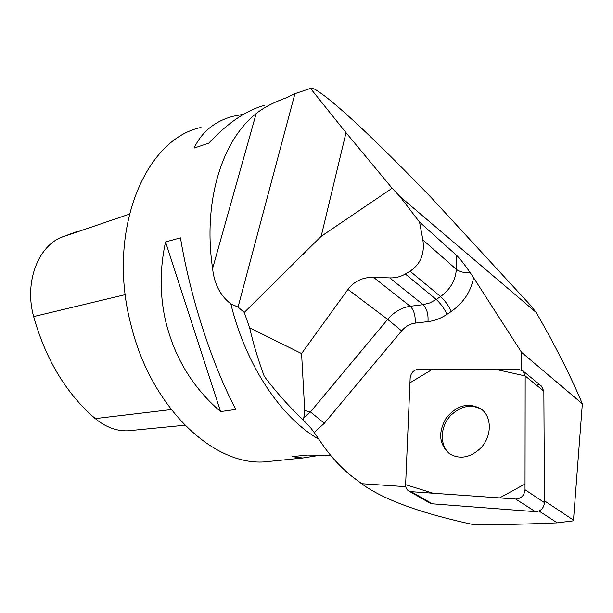 <?xml version="1.0" encoding="UTF-8"?>
<svg xmlns="http://www.w3.org/2000/svg" width="613" height="613" viewBox="0 0 613 613"><rect width="100%" height="100%" fill="white"/><g stroke="black" fill="none" stroke-linecap="round" stroke-linejoin="round"><path stroke-width="0.92" d="M244.265 312.438L321.166 236.342L392.151 188.237L399.814 196.405L536.268 312.53L529.938 304.653L430.954 197.302C382.121 146.614 338.345 104.892 319.572 92.348L315.258 89.429L311.596 88.057L294.937 93.674L238.059 307.059L244.265 312.438L249.667 327.871L301.581 353.54L304.722 410.503L303.833 417.606L310.439 411.913L324.331 423.276L314.216 432.525L322.775 444.931C331.043 456.907 340.928 467.527 352.421 476.791L365.976 486.822C388.903 501.656 425.269 514.368 475.067 524.958C505.418 524.628 532.82 523.923 557.271 522.843L573.163 520.851L573.484 520.123L544.444 500.798M573.484 520.123L582.35 403.783L521.517 352.299L473.581 277.72C470.93 291.504 463.535 302.715 451.398 311.358L447.092 314.254C440.908 318.377 434.533 320.829 427.981 321.618L415.124 323.112C409.974 323.825 405.469 326.423 401.607 330.897L324.331 423.276M521.471 369.984L521.517 352.299M557.271 522.843L538.98 511.02M361.785 483.711L405.76 486.691M392.151 188.237L346.023 132.684L310.416 88.287M399.814 196.405L419.553 222.09L456.716 255.483C459.842 258.479 464.347 264.218 470.225 272.693L473.581 277.72M419.553 222.09L422.863 239.875C424.847 253.721 420.579 264.157 410.051 271.191L405.339 274.011C400.649 276.777 395.454 278.08 389.753 277.904L373.509 277.321C362.689 277.191 354.168 281.221 347.939 289.428L301.581 353.54M536.268 312.53C555.822 346.743 571.186 377.164 582.35 403.783M321.166 236.342L346.023 132.684M238.059 307.059L230.848 303.895C220.266 295.688 214.19 283.888 212.604 268.502L256.173 113.589C263.345 107.75 273.444 102.455 286.478 97.705L294.937 93.674M314.216 432.525L310.944 428.18L302.623 419.353C288.348 405.768 275.566 391.416 264.264 376.305C258.349 360.498 253.483 344.353 249.667 327.871M298.753 92.348L293.918 94.034M197.348 311.12C208.711 349.448 221.523 382.221 235.79 409.438L220.573 411.576C191.93 386.956 173.395 355.801 164.951 318.101C159.74 293.083 159.939 267.689 165.541 241.913L180.46 237.852C184.367 261.414 189.992 285.834 197.348 311.12M201.003 127.45C144.27 139.281 106.133 232.396 131.121 325.396C151.143 407.561 213.002 465.474 264.226 461.918L275.39 460.784M256.173 113.589C221.799 140.668 202.719 201.93 212.604 268.502M317.166 455.704L302.768 457.995L292.049 456.616L307.174 455.053L330.668 455.359M264.762 105.29C246.564 110.102 227.875 122.746 208.681 143.22L194.045 148.116C201.93 131.672 214.964 121.06 233.139 116.278L243.729 114.202M303.833 417.606L303.167 419.928M450.762 454.562C439.176 446.701 439.621 426.303 451.283 414.94C461.313 405.752 471.451 403.929 481.703 409.453M538.674 384.926L537.647 384.834M78.165 231.086L60.518 237.606C37.14 247.981 24.413 283.436 33.654 316.576C45.76 359.639 66.296 393.646 95.26 418.595C105.551 427.077 116.37 431.154 127.719 430.824L132.523 430.357M165.541 241.913L220.573 411.576M541.394 386.06L543.854 391.209L544.451 502.614C543.777 508.307 540.735 511.326 535.341 511.656L432.364 503.809L429.958 503.081L408.71 490.959L411.147 491.68L515.686 499.036C521.18 498.66 524.291 495.557 525.019 489.726L525.172 375.922L523.127 371.041L518.904 369.47L418.48 369.233C413.752 369.877 410.986 372.735 410.166 377.823L405.614 484.707C405.568 487.565 406.603 489.649 408.71 490.959M480.178 448.593C491.902 437.268 492.354 417.101 481.381 409.2C468.976 402.044 457.298 404.894 446.348 417.76C437.835 432.372 438.954 444.417 449.704 453.904C459.773 459.543 469.933 457.773 480.178 448.593M525.172 375.938L495.955 369.417L432.525 369.271L409.959 382.811L405.614 484.684L433.054 493.227L499.61 497.909L525.027 484.002L525.172 375.938L543.854 391.209M422.863 239.875L456.333 269.36L456.716 255.483M405.339 274.011L436.264 299.466L440.571 296.539C444.64 300.27 448.249 305.213 451.398 311.358M410.051 271.191L440.571 296.539C450.31 289.382 455.566 280.325 456.333 269.36C459.512 271.82 464.141 272.931 470.225 272.693M230.848 303.895C245.905 365.616 281.359 418.005 318.775 439.146M304.722 410.503L310.439 411.913L387.669 319.381L347.939 289.428M401.607 330.897L387.669 319.381C394.09 311.91 401.599 307.542 410.174 306.27L373.509 277.321M415.124 323.112C415.629 315.672 413.982 310.055 410.174 306.27L423.047 304.661L389.753 277.904M427.981 321.618C428.472 314.132 426.824 308.477 423.047 304.661L429.759 302.922L436.264 299.466C440.356 303.182 443.965 308.109 447.092 314.254M288.945 96.701L286.478 97.705M60.518 237.606L129.266 214.198M33.654 316.576L125.305 294.623M95.26 418.595L171.203 409.568M535.341 511.656L515.686 499.036M411.147 491.68L432.364 503.809M525.019 489.726L544.451 502.614M364.36 485.688L356.873 480.217M330.522 455.175L325.764 455.658M302.768 457.995L264.226 461.918M127.719 430.824L184.896 425.23M541.815 386.412L523.127 371.041M450.141 454.179L449.704 453.904"/></g></svg>
